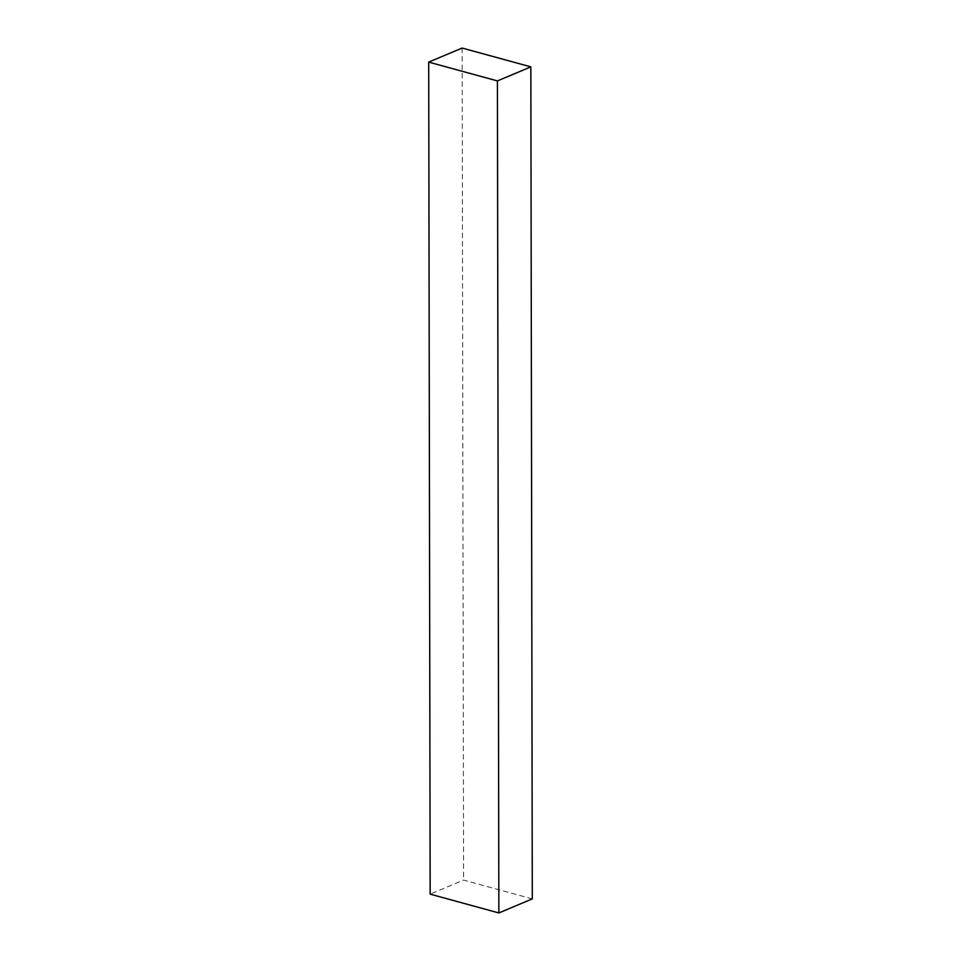 <?xml version="1.0" encoding="UTF-8"?>
<svg xmlns="http://www.w3.org/2000/svg" width="961" height="961" viewBox="0 0 961 961"><rect width="100%" height="100%" fill="white"/><g stroke="black" fill="none" stroke-linecap="round" stroke-linejoin="round"><path stroke-width="0.72" stroke-dasharray="4.8 3.6" d="M532.298 898.895L463.586 880.084L430.156 894.138M462.145 48.05L463.586 880.084"/><path stroke-width="1.44" d="M428.702 62.105L430.156 894.138L498.855 912.95L532.298 898.895L530.844 66.862L462.145 48.05L428.702 62.105L497.414 80.916L530.844 66.862M497.414 80.916L498.855 912.95"/></g></svg>
